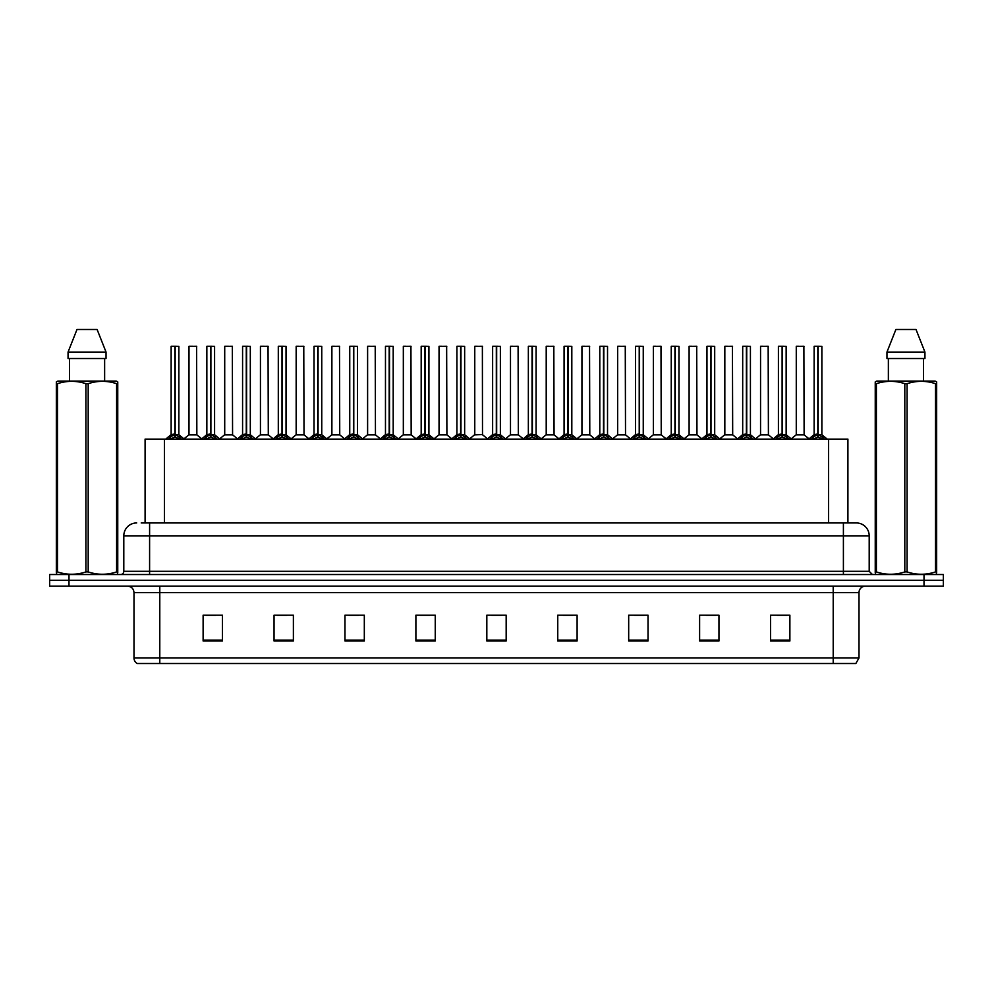 <?xml version="1.0" encoding="UTF-8"?>
<svg xmlns="http://www.w3.org/2000/svg" width="993" height="993" viewBox="0 0 993 993"><rect width="100%" height="100%" fill="white"/><g stroke="black" fill="none" stroke-linecap="round" stroke-linejoin="round"><path stroke-width="1.49" d="M145.09 522.939L145.09 439.117L847.91 439.117L847.91 522.939M859.007 657.962L855.854 663.51L833.214 663.51L833.214 657.962L859.007 657.962L859.007 592.573A6.442 6.442 0 0 1 865.462 586.131M833.214 663.51L137.146 663.51A6.442 6.442 0 0 1 133.993 657.962L133.993 592.573C133.608 588.663 131.461 586.515 127.538 586.131M943.35 586.131L943.35 580.322L49.65 580.322L49.65 586.131L68.989 586.131L68.989 580.322L49.65 580.322L49.65 574.525L68.989 574.525L68.989 580.322L943.35 580.322L943.35 586.131L68.989 586.131M789.882 641.006L789.882 615.213L770.543 615.213L770.543 641.006L789.882 641.006M718.957 641.006L718.957 615.213L699.618 615.213L699.618 641.006L718.957 641.006M648.032 641.006L648.032 615.213L628.681 615.213L628.681 641.006L648.032 641.006M577.107 641.006L577.107 615.213L557.756 615.213L557.756 641.006L577.107 641.006M222.457 641.006L222.457 615.213L203.118 615.213L203.118 641.006L222.457 641.006M293.382 641.006L293.382 615.213L274.043 615.213L274.043 641.006L293.382 641.006M364.319 641.006L364.319 615.213L344.968 615.213L344.968 641.006L364.319 641.006M435.244 641.006L435.244 615.213L415.893 615.213L415.893 641.006L435.244 641.006M506.169 641.006L506.169 615.213L486.831 615.213L486.831 641.006L506.169 641.006M634.552 615.337L644.221 615.337M705.998 615.337L715.668 615.337M777.445 615.337L787.114 615.337M420.225 615.337L429.895 615.337M348.779 615.337L358.448 615.337M277.332 615.337L287.002 615.337M205.886 615.337L215.555 615.337M563.105 615.337L572.775 615.337M491.659 615.337L501.341 615.337M141.515 522.939L856.301 522.939A12.897 12.897 0 0 1 869.198 535.835L869.198 571.298L872.425 574.525M141.217 522.939L149.595 522.939L149.595 535.835L123.802 535.835L123.802 571.298A3.227 3.227 0 0 1 120.575 574.525M136.699 522.939A12.897 12.897 0 0 0 123.802 535.835M943.35 574.525L943.35 580.322L943.35 574.525L68.989 574.525M869.198 535.835L843.405 535.835L843.405 522.939L856.301 522.939M168.264 439.266L170.61 436.783L174.83 434.599L174.83 436.895L174.942 433.953L181.744 439.266M178.864 346.383L175.165 346.383L175.165 436.895L175.053 346.259L178.864 346.383L178.864 434.599L175.165 434.599L178.988 434.847L175.6 434.86M171.131 346.383L174.942 346.259L174.942 433.953L171.131 434.599L174.83 434.599L174.83 346.383L171.131 346.383L171.131 434.599L165.757 439.117M174.942 346.259L171.255 346.259M173.713 346.259L176.295 346.259M179.398 439.129L175.165 436.895M174.83 436.895L170.61 439.129M193.834 434.599L188.881 434.847L196.85 434.847L196.602 346.259L188.993 346.383L188.993 434.599L193.027 434.599M192.803 346.259L189.117 346.259M203.987 439.266L206.333 436.783L210.553 434.599L210.553 436.895L210.665 433.953L217.467 439.266M214.587 346.383L210.888 346.383L210.888 436.895L210.777 346.259L214.587 346.383L214.587 434.599L210.888 434.599L214.711 434.847L211.31 434.86M206.854 346.383L210.665 346.259L210.665 433.953L206.854 434.599L210.553 434.599L210.553 346.383L206.854 346.383L206.854 434.599L201.48 439.117M210.665 346.259L206.978 346.259M209.436 346.259L212.018 346.259M215.121 439.129L210.888 436.895M210.553 436.895L206.333 439.129M239.71 439.266L242.056 436.783L246.276 434.599L246.276 436.895L246.388 433.953L253.19 439.266M250.31 346.383L246.612 346.383L246.612 436.895L246.5 346.259L250.31 346.383L250.31 434.599L246.612 434.599L250.435 434.847L247.034 434.86M242.577 346.383L246.388 346.259L246.388 433.953L242.577 434.599L246.276 434.599L246.276 346.383L242.577 346.383L242.577 434.599L237.203 439.117M246.388 346.259L242.702 346.259M245.159 346.259L247.729 346.259M250.844 439.129L246.612 436.895M246.276 436.895L242.056 439.129M275.421 439.266L277.767 436.783L282 434.599L282 436.895L282.111 433.953L288.901 439.266M286.034 346.383L282.335 346.383L282.335 436.895L282.223 346.259L286.034 346.383L286.034 434.599L282.335 434.599L286.158 434.847L282.757 434.86M278.301 346.383L282.111 346.259L282.111 433.953L278.301 434.599L282 434.599L282 346.383L278.301 346.383L278.301 434.599L272.926 439.117M282.111 346.259L278.425 346.259M280.882 346.259L283.452 346.259M286.567 439.129L282.335 436.895M282 436.895L277.767 439.129M311.144 439.266L313.49 436.783L317.723 434.599L317.723 436.895L317.834 433.953L324.624 439.266M321.757 346.383L318.058 346.383L318.058 436.895L317.946 346.259L321.757 346.383L321.757 434.599L318.058 434.599L321.881 434.847L318.48 434.86M314.024 346.383L317.834 346.259L317.834 433.953L314.024 434.599L317.723 434.599L317.723 346.383L314.024 346.383L314.024 434.599L308.649 439.117M317.834 346.259L314.148 346.259M316.593 346.259L319.175 346.259M322.278 439.129L318.058 436.895M317.723 436.895L313.49 439.129M229.557 434.599L224.592 434.847L232.573 434.847L232.325 346.259L224.716 346.383L224.716 434.599L228.75 434.599M228.527 346.259L224.84 346.259M265.28 434.599L260.315 434.847L268.296 434.847L268.048 346.259L260.439 346.383L260.439 434.599L264.473 434.599M264.25 346.259L260.563 346.259M301.003 434.599L296.038 434.847L304.019 434.847L303.771 346.259L296.162 346.383L296.162 434.599L300.196 434.599M298.744 346.259L296.286 346.259M117.36 574.525L117.757 571.918L116.615 571.918L116.615 383.683C107.182 380.567 97.699 380.567 88.191 383.683L85.907 383.683C76.473 380.567 66.99 380.567 57.482 383.683L56.34 383.683L56.34 381.908L57.83 381.076L56.34 381.908L56.34 572.725M88.191 383.683L88.191 571.918C97.624 575.034 107.107 575.034 116.615 571.918M88.191 571.918L85.907 571.918L85.907 383.683M57.482 383.683L57.482 571.918C66.916 575.034 76.399 575.034 85.907 571.918M57.482 571.918L56.34 571.918L56.738 574.525M117.757 390.758L117.757 381.908L116.268 381.076L117.757 381.908L117.757 383.683L116.615 383.683M116.268 381.076L57.83 381.076M69.46 358.51L69.46 381.076M104.637 381.076L104.637 358.51L104.637 381.076M97.115 329.49L106.04 352.068L106.04 358.51L68.058 358.51L68.058 352.068L76.982 329.49L68.058 352.068L106.04 352.068L97.115 329.49L76.982 329.49M117.757 572.725L117.757 383.683M936.262 574.525L936.66 571.918L935.518 571.918L935.518 383.683C926.084 380.567 916.601 380.567 907.093 383.683L904.809 383.683C895.376 380.567 885.893 380.567 876.385 383.683L875.243 383.683L875.243 381.908L876.732 381.076L875.243 381.908L875.243 572.725M907.093 383.683L907.093 571.918C916.527 575.034 926.01 575.034 935.518 571.918M907.093 571.918L904.809 571.918L904.809 383.683M876.385 383.683L876.385 571.918C885.818 575.034 895.301 575.034 904.809 571.918M876.385 571.918L875.243 571.918L875.64 574.525M936.66 390.758L936.66 381.908L935.17 381.076L936.66 381.908L936.66 383.683L935.518 383.683M935.17 381.076L876.732 381.076M888.363 358.51L888.363 381.076M923.54 381.076L923.54 358.51M924.942 358.51L924.942 352.068L924.942 358.51L886.96 358.51L886.96 352.068L895.885 329.49L886.96 352.068L924.942 352.068L916.018 329.49L895.885 329.49M936.66 572.725L936.66 383.683M916.018 329.49L924.942 352.068M346.867 439.266L349.213 436.783L353.446 434.599L353.446 436.895L353.558 433.953L360.347 439.266M357.48 346.383L353.781 346.383L353.781 436.895L353.669 346.259L357.48 346.383L357.48 434.599L353.781 434.599L357.592 434.847L354.203 434.86M349.747 346.383L353.558 346.259L353.558 433.953L349.747 434.599L353.446 434.599L353.446 346.383L349.747 346.383L349.747 434.599L344.36 439.117M353.558 346.259L349.871 346.259M352.316 346.259L354.898 346.259M358.001 439.129L353.781 436.895M353.446 436.895L349.213 439.129M382.59 439.266L384.936 436.783L389.169 434.599L389.169 436.895L389.281 433.953L396.07 439.266M393.203 346.383L389.504 346.383L389.504 436.895L389.393 346.259L393.203 346.383L393.203 434.599L389.504 434.599L393.315 434.847L389.926 434.86M385.47 346.383L389.281 346.259L389.281 433.953L385.47 434.599L389.169 434.599L389.169 346.383L385.47 346.383L385.47 434.599L380.083 439.117M389.281 346.259L385.594 346.259M388.04 346.259L390.621 346.259M393.724 439.129L389.504 436.895M389.169 436.895L384.936 439.129M418.314 439.266L420.66 436.783L424.892 434.599L424.892 436.895L425.004 433.953L431.794 439.266M428.926 346.383L425.227 346.383L425.227 436.895L425.116 346.259L428.926 346.383L428.926 434.599L425.227 434.599L429.038 434.847L425.649 434.86M424.892 346.259L421.181 346.383L425.004 346.259L425.004 433.953L421.193 434.599L415.806 439.117M425.004 346.259L421.317 346.259M421.181 346.383L421.181 434.599L424.892 434.599L424.892 346.383M423.763 346.259L426.345 346.259M429.448 439.129L425.227 436.895M424.892 436.895L420.66 439.129M336.726 434.599L331.761 434.847L339.743 434.847L339.494 346.259L331.885 346.383L331.885 434.599L335.919 434.599M334.455 346.259L332.01 346.259M372.449 434.599L367.484 434.847L375.453 434.847L375.217 346.259L367.609 346.383L367.609 434.599L371.643 434.599M370.178 346.259L367.733 346.259M408.173 434.599L403.208 434.847L411.176 434.847L410.928 346.259L403.332 346.383L403.332 434.599L407.366 434.599M405.901 346.259L403.456 346.259M454.037 439.266L456.383 436.783L460.603 434.599L460.603 436.895L460.727 433.953L467.517 439.266M464.65 346.383L460.951 346.383L460.951 436.895L460.839 346.259L464.65 346.383L464.65 434.599L460.951 434.599L464.761 434.847L461.373 434.86M456.904 346.383L460.727 346.259L460.727 433.953L456.917 434.599L460.603 434.599L460.603 346.383L456.904 346.383L456.917 434.599L451.53 439.117M460.727 346.259L457.041 346.259M459.486 346.259L462.068 346.259M465.171 439.129L460.951 436.895M460.603 436.895L456.383 439.129M489.76 439.266L492.106 436.783L496.326 434.599L496.326 436.895L496.438 433.953L503.24 439.266M500.373 346.383L496.674 346.383L496.674 436.895L496.562 346.259L500.373 346.383L500.373 434.599L496.674 434.599L500.484 434.847L497.096 434.86M492.627 346.383L496.438 346.259L496.438 433.953L492.627 434.599L496.326 434.599L496.326 346.383L492.627 346.383L492.627 434.599L487.253 439.117M496.438 346.259L492.764 346.259M495.209 346.259L497.791 346.259M500.894 439.129L496.674 436.895M496.326 436.895L492.106 439.129M525.483 439.266L527.829 436.783L532.049 434.599L532.049 436.895L532.161 433.953L538.963 439.266M536.096 346.383L532.397 346.383L532.397 436.895L532.273 346.259L536.096 346.383L536.096 434.599L532.397 434.599L536.208 434.847L532.819 434.86M528.35 346.383L532.161 346.259L532.161 433.953L528.35 434.599L532.049 434.599L532.049 346.383L528.35 346.383L528.35 434.599L522.976 439.117M532.161 346.259L528.487 346.259M530.932 346.259L533.514 346.259M536.617 439.129L532.397 436.895M532.049 436.895L527.829 439.129M561.206 439.266L563.552 436.783L567.773 434.599L567.773 436.895L567.884 433.953L574.686 439.266M568.542 434.86L571.931 434.847L568.108 434.599L568.108 436.895L567.996 434.599L567.996 346.259L571.819 346.383L571.819 434.599L568.108 434.599L568.108 346.259M564.074 346.383L567.884 346.259L567.884 433.953L564.074 434.599L567.773 434.599L567.773 346.383L564.074 346.383L564.074 434.599L558.699 439.117M567.884 346.259L564.21 346.259M566.655 346.259L569.237 346.259M572.34 439.129L568.108 436.895M567.773 436.895L563.552 439.129M596.93 439.266L599.275 436.783L603.496 434.599L603.496 436.895L603.607 433.953L610.41 439.266M607.53 346.383L603.831 346.383L603.831 436.895L603.719 346.259L607.53 346.383L607.53 434.599L603.831 434.599L607.654 434.847L604.265 434.86M599.797 346.383L603.607 346.259L603.607 433.953L599.797 434.599L603.496 434.599L603.496 346.383L599.797 346.383L599.797 434.599L594.422 439.117M603.607 346.259L599.921 346.259M602.379 346.259L604.96 346.259M608.064 439.129L603.831 436.895M603.496 436.895L599.275 439.129M443.896 434.599L438.931 434.847L446.9 434.847L446.651 346.259L439.043 346.383L439.043 434.599L443.089 434.599M441.624 346.259L439.179 346.259M482.499 434.599L482.375 346.259L474.766 346.383L474.766 434.599L478.812 434.599M477.348 346.259L474.902 346.259M479.619 434.599L474.766 434.599L469.714 438.856M515.342 434.599L510.377 434.847L518.346 434.847L518.098 346.259L510.489 346.383L510.489 434.599L514.535 434.599M513.071 346.259L510.625 346.259M551.065 434.599L546.1 434.847L554.069 434.847L553.821 346.259L546.212 346.383L546.212 434.599L550.246 434.599M548.794 346.259L546.349 346.259M586.776 434.599L581.824 434.847L589.792 434.847L589.544 346.259L581.935 346.383L581.935 434.599L585.969 434.599M584.517 346.259L582.072 346.259M632.653 439.266L634.999 436.783L639.219 434.599L639.219 436.895L639.331 433.953L646.133 439.266M643.253 346.383L639.554 346.383L639.554 436.895L639.442 346.259L643.253 346.383L643.253 434.599L639.554 434.599L643.377 434.847L639.976 434.86M635.52 346.383L639.331 346.259L639.331 433.953L635.52 434.599L639.219 434.599L639.219 346.383L635.52 346.383L635.52 434.599L630.145 439.117M639.331 346.259L635.644 346.259M638.102 346.259L640.684 346.259M643.787 439.129L639.554 436.895M639.219 436.895L634.999 439.129M668.376 439.266L670.722 436.783L674.942 434.599L674.942 436.895L675.054 433.953L681.856 439.266M678.976 346.383L675.277 346.383L675.277 436.895L675.166 346.259L678.976 346.383L678.976 434.599L675.277 434.599L679.1 434.847L675.699 434.86M671.243 346.383L675.054 346.259L675.054 433.953L671.243 434.599L674.942 434.599L674.942 346.383L671.243 346.383L671.243 434.599L665.869 439.117M675.054 346.259L671.367 346.259M673.825 346.259L676.407 346.259M679.51 439.129L675.277 436.895M674.942 436.895L670.722 439.129M704.099 439.266L706.433 436.783L710.665 434.599L710.665 436.895L710.777 433.953L717.579 439.266M714.699 346.383L711 346.383L711 436.895L710.889 346.259L714.699 346.383L714.699 434.599L711 434.599L714.823 434.847L711.422 434.86M706.966 346.383L710.777 346.259L710.777 433.953L706.966 434.599L710.665 434.599L710.665 346.383L706.966 346.383L706.966 434.599L701.592 439.117M710.777 346.259L707.09 346.259M709.548 346.259L712.118 346.259M715.233 439.129L711 436.895M710.665 436.895L706.433 439.129M739.81 439.266L742.156 436.783L746.388 434.599L746.388 436.895L746.5 433.953L753.29 439.266M750.423 346.383L746.724 346.383L746.724 436.895L746.612 346.259L750.423 346.383L750.423 434.599L746.724 434.599L750.547 434.847L747.146 434.86M742.69 346.383L746.5 346.259L746.5 433.953L742.69 434.599L746.388 434.599L746.388 346.383L742.69 346.383L742.69 434.599L737.315 439.117M746.5 346.259L742.814 346.259M745.271 346.259L747.841 346.259M750.944 439.129L746.724 436.895M746.388 436.895L742.156 439.129M775.533 439.266L777.879 436.783L782.112 434.599L782.112 436.895L782.223 433.953L789.013 439.266M786.146 346.383L782.447 346.383L782.447 436.895L782.335 346.259L786.146 346.383L786.146 434.599L782.447 434.599L786.27 434.847L782.869 434.86M778.413 346.383L782.223 346.259L782.223 433.953L778.413 434.599L782.112 434.599L782.112 346.383L778.413 346.383L778.413 434.599L773.038 439.117M782.223 346.259L778.537 346.259M780.982 346.259L783.564 346.259M786.667 439.129L782.447 436.895M782.112 436.895L777.879 439.129M811.256 439.266L813.602 436.783L817.835 434.599L817.835 436.895L817.947 433.953L824.736 439.266M821.869 346.383L818.17 346.383L818.17 436.895L818.058 346.259L821.869 346.383L821.869 434.599L818.17 434.599L821.981 434.847L818.592 434.86M814.136 346.383L817.947 346.259L817.947 433.953L814.136 434.599L817.835 434.599L817.835 346.383L814.136 346.383L814.136 434.599L808.749 439.117M817.947 346.259L814.26 346.259M816.705 346.259L819.287 346.259M822.39 439.129L818.17 436.895M817.835 436.895L813.602 439.129M622.499 434.599L617.547 434.847L625.516 434.847L625.267 346.259L617.658 346.383L617.658 434.599L621.692 434.599M620.24 346.259L617.783 346.259M658.222 434.599L653.257 434.847L661.239 434.847L660.99 346.259L653.382 346.383L653.382 434.599L657.416 434.599M655.963 346.259L653.506 346.259M693.946 434.599L688.981 434.847L696.962 434.847L696.714 346.259L689.105 346.383L689.105 434.599L693.139 434.599M691.687 346.259L689.229 346.259M729.669 434.599L724.704 434.847L732.685 434.847L732.437 346.259L724.828 346.383L724.828 434.599L728.862 434.599M727.41 346.259L724.952 346.259M765.392 434.599L760.427 434.847L768.408 434.847L768.16 346.259L760.551 346.383L760.551 434.599L764.585 434.599M763.133 346.259L760.675 346.259M801.115 434.599L796.15 434.847L804.119 434.847L803.883 346.259L796.274 346.383L796.274 434.599L800.308 434.599M798.844 346.259L796.398 346.259M164.441 522.939L164.441 439.117M828.559 522.939L828.559 439.117M833.214 586.131L833.214 592.573L133.993 592.573M859.007 592.573L833.214 592.573L833.214 657.962L159.786 657.962L159.786 663.51M133.993 657.962L159.786 657.962L159.786 586.131M924.011 586.131L924.011 574.525M506.169 640.1L486.831 640.1M435.244 640.1L415.893 640.1M364.319 640.1L344.968 640.1M293.382 640.1L274.043 640.1M222.457 640.1L203.118 640.1M577.107 640.1L557.756 640.1M648.032 640.1L628.681 640.1M718.957 640.1L699.618 640.1M789.882 640.1L770.543 640.1M149.595 574.525L149.595 571.298L869.198 571.298M123.802 571.298L149.595 571.298L149.595 535.835L843.405 535.835L843.405 574.525M174.408 434.86L171.019 434.847M179.398 436.783L179.398 439.117M180.068 437.367L180.068 439.117M169.927 437.367L169.927 439.117M170.61 436.783L170.61 439.117M196.726 346.383L188.993 346.383M210.131 434.86L206.73 434.847M215.121 436.783L215.121 439.117M215.791 437.367L215.791 439.117M205.65 437.367L205.65 439.117M206.333 436.783L206.333 439.117M245.854 434.86L242.453 434.847M250.844 436.783L250.844 439.117M251.514 437.367L251.514 439.117M241.373 437.367L241.373 439.117M242.056 436.783L242.056 439.117M281.578 434.86L278.177 434.847M286.567 436.783L286.567 439.117M287.238 437.367L287.238 439.117M277.097 437.367L277.097 439.117M277.767 436.783L277.767 439.117M317.301 434.86L313.9 434.847M322.278 436.783L322.278 439.117M322.961 437.367L322.961 439.117M312.82 437.367L312.82 439.117M313.49 436.783L313.49 439.117M232.449 346.383L224.716 346.383M268.172 346.383L260.439 346.383M303.895 346.383L296.162 346.383M353.024 434.86L349.623 434.847M358.001 436.783L358.001 439.117M358.684 437.367L358.684 439.117M348.543 437.367L348.543 439.117M349.213 436.783L349.213 439.117M388.735 434.86L385.346 434.847M393.724 436.783L393.724 439.117M394.407 437.367L394.407 439.117M384.266 437.367L384.266 439.117M384.936 436.783L384.936 439.117M424.458 434.86L421.069 434.847M429.448 436.783L429.448 439.117M430.13 437.367L430.13 439.117M419.989 437.367L419.989 439.117M420.66 436.783L420.66 439.117M339.618 346.383L331.885 346.383M375.342 346.383L367.609 346.383M411.065 346.383L403.332 346.383M460.181 434.86L456.792 434.847M465.171 436.783L465.171 439.117M465.854 437.367L465.854 439.117M455.7 437.367L455.7 439.117M456.383 436.783L456.383 439.117M495.904 434.86L492.516 434.847M500.894 436.783L500.894 439.117M501.577 437.367L501.577 439.117M491.423 437.367L491.423 439.117M492.106 436.783L492.106 439.117M531.627 434.86L528.239 434.847M536.617 436.783L536.617 439.117M537.3 437.367L537.3 439.117M527.146 437.367L527.146 439.117M527.829 436.783L527.829 439.117M567.351 434.86L563.962 434.847M571.819 346.383L568.108 346.383M572.34 436.783L572.34 439.117M573.011 437.367L573.011 439.117M562.87 437.367L562.87 439.117M563.552 436.783L563.552 439.117M603.074 434.86L599.685 434.847M608.064 436.783L608.064 439.117M608.734 437.367L608.734 439.117M598.593 437.367L598.593 439.117M599.275 436.783L599.275 439.117M446.788 346.383L439.043 346.383M482.511 434.599L474.654 434.847M482.511 346.383L474.766 346.383M518.234 346.383L510.489 346.383M553.957 346.383L546.212 346.383M589.668 346.383L581.935 346.383M638.797 434.86L635.408 434.847M643.787 436.783L643.787 439.117M644.457 437.367L644.457 439.117M634.316 437.367L634.316 439.117M634.999 436.783L634.999 439.117M674.52 434.86L671.119 434.847M679.51 436.783L679.51 439.117M680.18 437.367L680.18 439.117M670.039 437.367L670.039 439.117M670.722 436.783L670.722 439.117M710.243 434.86L706.842 434.847M715.233 436.783L715.233 439.117M715.903 437.367L715.903 439.117M705.762 437.367L705.762 439.117M706.433 436.783L706.433 439.117M745.966 434.86L742.565 434.847M750.944 436.783L750.944 439.117M751.627 437.367L751.627 439.117M741.486 437.367L741.486 439.117M742.156 436.783L742.156 439.117M781.69 434.86L778.289 434.847M786.667 436.783L786.667 439.117M787.35 437.367L787.35 439.117M777.209 437.367L777.209 439.117M777.879 436.783L777.879 439.117M817.4 434.86L814.012 434.847M822.39 436.783L822.39 439.117M823.073 437.367L823.073 439.117M812.932 437.367L812.932 439.117M813.602 436.783L813.602 439.117M625.391 346.383L617.658 346.383M661.115 346.383L653.382 346.383M696.838 346.383L689.105 346.383M732.561 346.383L724.828 346.383M768.284 346.383L760.551 346.383M804.007 346.383L796.274 346.383M178.988 434.847L184.251 439.117M188.881 434.847L183.928 438.856M196.85 434.847L201.79 438.856M214.711 434.847L219.962 439.117M250.435 434.847L255.685 439.117M286.158 434.847L291.408 439.117M321.881 434.847L327.131 439.117M224.592 434.847L219.652 438.856M232.573 434.847L237.513 438.856M260.315 434.847L255.375 438.856M268.296 434.847L273.236 438.856M296.038 434.847L291.098 438.856M304.019 434.847L308.96 438.856M357.592 434.847L362.855 439.117M393.315 434.847L398.578 439.117M429.038 434.847L434.301 439.117M331.761 434.847L326.821 438.856M339.743 434.847L344.683 438.856M367.484 434.847L362.544 438.856M375.453 434.847L380.406 438.856M403.208 434.847L398.267 438.856M411.176 434.847L416.129 438.856M464.761 434.847L470.024 439.117M500.484 434.847L505.747 439.117M536.208 434.847L541.47 439.117M571.931 434.847L577.194 439.117M607.654 434.847L612.917 439.117M438.931 434.847L433.991 438.856M446.9 434.847L451.852 438.856M482.623 434.847L487.575 438.856M510.377 434.847L505.425 438.856M518.346 434.847L523.286 438.856M546.1 434.847L541.148 438.856M554.069 434.847L559.009 438.856M581.824 434.847L576.871 438.856M589.792 434.847L594.733 438.856M643.377 434.847L648.64 439.117M679.1 434.847L684.351 439.117M714.823 434.847L720.074 439.117M750.547 434.847L755.797 439.117M786.27 434.847L791.52 439.117M821.981 434.847L827.243 439.117M617.547 434.847L612.594 438.856M625.516 434.847L630.456 438.856M653.257 434.847L648.317 438.856M661.239 434.847L666.179 438.856M688.981 434.847L684.04 438.856M696.962 434.847L701.902 438.856M724.704 434.847L719.764 438.856M732.685 434.847L737.625 438.856M760.427 434.847L755.487 438.856M768.408 434.847L773.348 438.856M796.15 434.847L791.21 438.856M804.119 434.847L809.072 438.856"/></g></svg>
